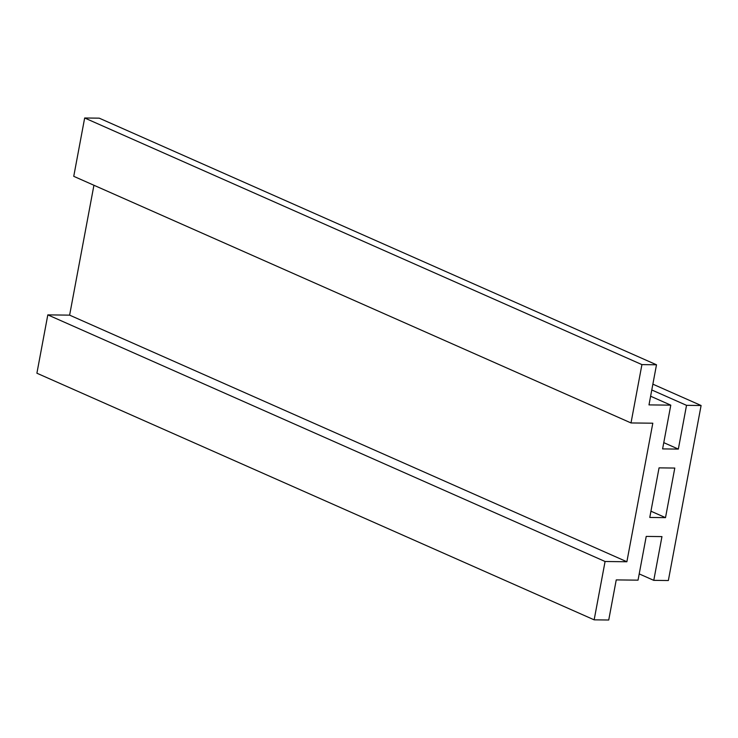 <?xml version="1.0" encoding="UTF-8"?>
<svg xmlns="http://www.w3.org/2000/svg" width="738" height="738" viewBox="0 0 738 738"><rect width="100%" height="100%" fill="white"/><g stroke="black" fill="none" stroke-linecap="round" stroke-linejoin="round"><path stroke-width="1.11" d="M665.51 517.642L674.79 468.058L659.052 467.864L649.772 517.449L665.51 517.642L650.944 511.194M84.667 117.988L641.922 364.609L656.497 364.784L99.233 118.163L84.667 117.988L73.745 176.327L631.008 422.948L641.922 364.609M656.497 364.784L648.988 404.894L670.787 405.153L662.604 448.907L678.342 449.091L686.524 405.337L651.783 389.968M650.612 396.223L670.787 405.153M663.776 442.643L678.342 449.091M686.524 405.337L701.1 405.513L652.862 384.166M701.1 405.513L668.351 580.529L653.776 580.354L639.209 573.906M653.776 580.354L661.958 536.6L646.22 536.415L638.038 580.16L616.239 579.902L608.73 620.012L594.155 619.837L36.9 373.216L47.813 314.877L605.077 561.498L626.876 561.756L69.621 315.144L47.813 314.877M594.155 619.837L605.077 561.498M626.876 561.756L652.807 423.206L631.008 422.948M93.929 185.256L69.621 315.144"/></g></svg>
